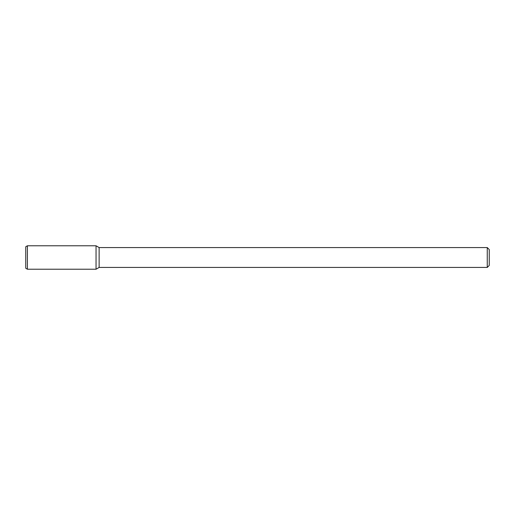 <?xml version="1.0" encoding="UTF-8"?>
<svg xmlns="http://www.w3.org/2000/svg" width="515" height="515" viewBox="0 0 515 515"><rect width="100%" height="100%" fill="white"/><g stroke="black" fill="none" stroke-linecap="round" stroke-linejoin="round"><path stroke-width="0.77" d="M487.261 247.567L487.261 267.433L489.25 265.444L489.25 249.556L487.261 247.567L99.131 247.567L96.047 245.784L27.404 245.784L27.404 269.216L96.047 269.216L96.047 245.784L96.047 269.216L99.131 267.433L99.131 247.567M487.261 267.433L99.131 267.433M27.404 245.784L25.75 246.743L25.75 268.257L27.404 269.216"/></g></svg>
